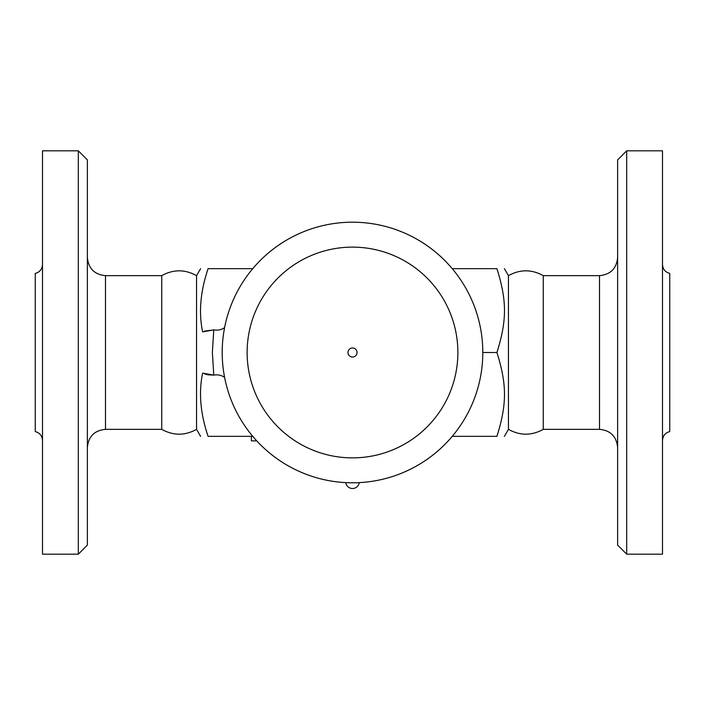 <?xml version="1.0" encoding="UTF-8"?>
<svg xmlns="http://www.w3.org/2000/svg" width="705" height="705" viewBox="0 0 705 705"><rect width="100%" height="100%" fill="white"/><g stroke="black" fill="none" stroke-linecap="round" stroke-linejoin="round"><path stroke-width="1.06" d="M42.503 440.466C42.177 435.796 39.762 432.835 35.25 431.583L35.25 273.417C39.762 272.165 42.177 269.204 42.503 264.534M42.503 352.5L42.503 150.817L78.308 150.817L78.308 554.183L42.503 554.183L42.503 352.5M78.308 554.183L87.367 545.115L87.367 159.885L78.308 150.817M161.736 275.655C173.351 269.222 184.957 269.222 196.554 275.655L196.554 429.345C184.957 435.778 173.351 435.778 161.736 429.345L161.736 275.655L105.494 275.655C94.488 274.58 88.451 268.535 87.367 257.528M252.76 268.658L208.09 268.658C197.999 268.658 197.999 268.658 208.09 268.658C197.999 268.658 197.999 268.658 208.09 268.658C200.387 291.412 198.563 312.482 202.635 331.87L213.774 329.905L212.372 352.5L213.774 375.095L202.635 373.13C198.563 392.518 200.387 413.588 208.09 436.342C197.999 436.342 197.999 436.342 208.09 436.342C197.999 436.342 197.999 436.342 208.09 436.342L252.76 436.342M482.802 352.5L496.91 352.5C507.001 384.56 507.001 404.282 496.91 436.342C507.001 436.342 507.001 436.342 496.91 436.342C507.001 436.342 507.001 436.342 496.91 436.342L452.24 436.342M256.752 440.881L251.412 440.881L251.412 436.342M504.401 436.342L508.446 429.345L508.446 275.655L504.401 268.658M496.91 352.5C507.001 320.44 507.001 300.718 496.91 268.658C507.001 268.658 507.001 268.658 496.91 268.658C507.001 268.658 507.001 268.658 496.91 268.658L452.24 268.658M508.446 429.345C520.052 435.778 531.658 435.778 543.264 429.345L543.264 275.655C531.658 269.222 520.052 269.222 508.446 275.655M617.633 352.5L617.633 545.115L626.692 554.183L626.692 150.817L617.633 159.885L617.633 352.5M626.692 554.183L662.497 554.183L662.497 150.817L626.692 150.817M662.497 440.466C662.823 435.796 665.238 432.835 669.75 431.583L669.75 273.417C665.238 272.165 662.823 269.204 662.497 264.534M222.198 352.5A130.302 130.302 0 0 1 417.651 239.656A130.302 130.302 0 0 1 417.651 465.344A130.302 130.302 0 0 1 222.198 352.5A130.302 130.302 0 0 1 417.651 239.656A130.302 130.302 0 0 1 417.651 465.344A130.302 130.302 0 0 1 222.198 352.5M352.5 357.03A4.53 4.53 0 0 1 347.97 352.5A4.53 4.53 0 0 1 352.5 347.97A4.53 4.53 0 0 1 357.03 352.5A4.53 4.53 0 0 1 352.5 357.03M208.116 374.822L213.774 375.095A22.657 22.657 0 0 0 214.928 374.972A13.598 13.598 0 0 1 224.604 377.404M224.604 327.596A13.598 13.598 0 0 1 214.928 330.028A22.657 22.657 0 0 0 213.774 329.905L204.626 331.077M207.966 374.796L204.776 373.976M161.736 429.345L105.494 429.345L105.494 275.655M255.941 439.99L255.941 440.881M543.264 275.655L599.506 275.655L599.506 429.345L543.264 429.345M247.129 352.5A105.371 105.371 0 0 1 405.19 261.247A105.371 105.371 0 0 1 405.19 443.753A105.371 105.371 0 0 1 247.129 352.5M105.494 429.345C94.488 430.42 88.451 436.465 87.367 447.472M196.554 429.345L200.599 436.342M196.554 275.655L200.599 268.658M599.506 429.345C610.512 430.42 616.549 436.465 617.633 447.472M599.506 275.655C610.512 274.58 616.549 268.535 617.633 257.528M345.767 482.625A6.794 6.794 0 0 0 359.233 482.625"/></g></svg>
